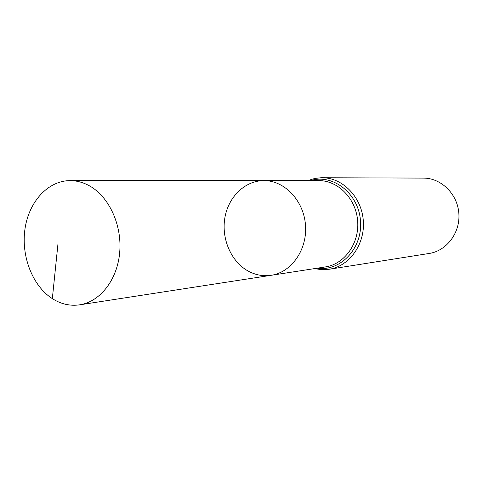 <?xml version="1.0" encoding="UTF-8"?>
<svg xmlns="http://www.w3.org/2000/svg" width="483" height="483" viewBox="0 0 483 483"><rect width="100%" height="100%" fill="white"/><g stroke="black" fill="none" stroke-linecap="round" stroke-linejoin="round"><path stroke-width="0.72" d="M247.9 270.915C255.284 274.996 263.03 276.463 271.138 275.304C291.49 272.394 307.484 249.542 305.485 225.048C303.722 200.53 284.433 180.382 263.875 180.612C245.032 180.612 228.417 196.822 224.879 217.724C221.238 238.614 230.989 261.448 247.9 270.915M322.143 177.726C342.574 177.599 361.604 197.004 363.301 220.61C365.226 244.199 349.378 266.284 329.158 269.266L429.224 253.454C446.739 250.846 460.432 232.619 458.85 213.281C457.467 193.931 441.154 178.01 423.446 178.1L321.08 177.738L314.789 178.444L307.731 180.612M263.875 180.612L318.78 180.612C338.076 180.407 356.068 198.742 357.668 221.045C359.491 243.329 344.5 264.189 325.397 266.93L271.138 275.304C291.49 272.394 307.484 249.542 305.485 225.048C303.722 200.53 284.433 180.382 263.875 180.612L70.089 180.624C47.944 180.642 28.841 201.803 24.971 228.972C20.986 256.123 32.5 285.93 52.333 298.639C60.997 304.121 70.089 306.192 79.617 304.845C100.041 301.839 117.351 279.838 119.699 252.464C122.151 225.12 109.104 196.762 89.584 185.913C83.275 182.399 76.779 180.636 70.089 180.624M52.333 298.639L57.954 244.03M317.186 268.198C340.515 271.814 362.836 248.123 360.487 220.828C358.646 193.49 332.968 173.488 310.472 180.612M329.158 269.266L321.787 269.683L314.481 268.614M271.138 275.304L79.617 304.845"/></g></svg>
